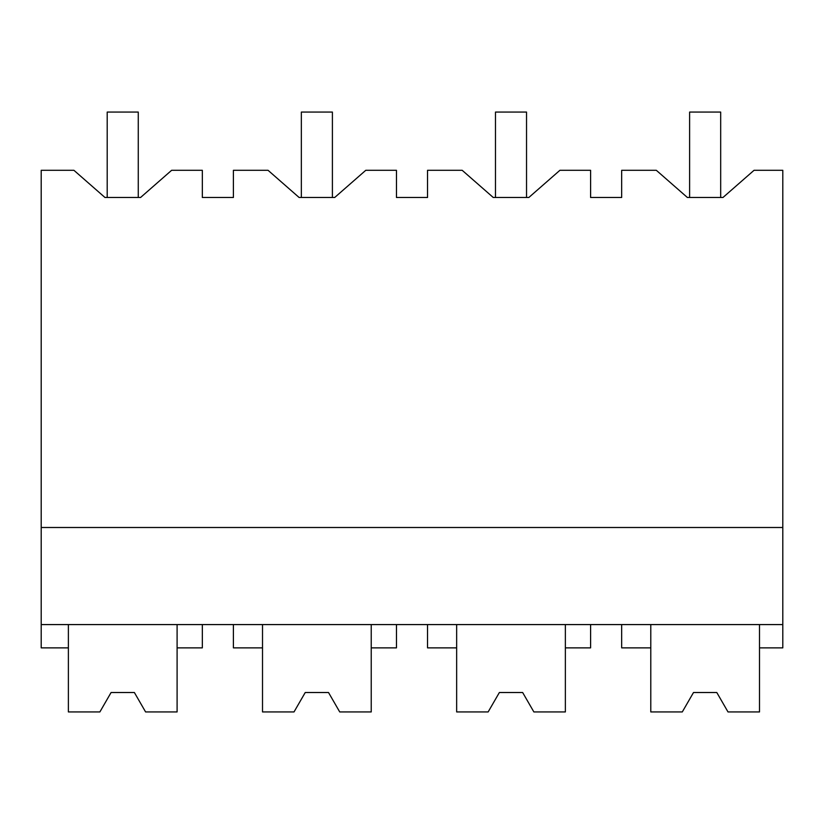 <?xml version="1.0" encoding="UTF-8"?>
<svg xmlns="http://www.w3.org/2000/svg" width="824" height="824" viewBox="0 0 824 824"><rect width="100%" height="100%" fill="white"/><g stroke="black" fill="none" stroke-linecap="round" stroke-linejoin="round"><path stroke-width="1.24" d="M99.879 711.936L111.085 692.521L99.879 711.936L68.382 711.936L68.382 647.87L41.2 647.87L41.2 170.3L73.913 170.3L104.967 197.482L140.574 197.482L171.629 170.3L202.333 170.3L202.333 197.482L233.398 197.482L233.398 170.3L268.047 170.3L299.102 197.482L334.709 197.482L365.774 170.3L396.468 170.3L396.468 197.482L427.532 197.482L427.532 170.3L462.182 170.3L493.246 197.482L528.843 197.482L559.908 170.3L590.602 170.3L590.602 197.482L621.667 197.482L621.667 170.3L656.316 170.3L687.381 197.482L722.978 197.482L754.042 170.3L782.8 170.3L782.8 647.87L759.501 647.87L759.501 624.582M104.967 197.482L107.202 197.482L107.202 112.064L138.267 112.064L138.267 197.482L140.574 197.482M41.2 624.582L782.8 624.582M68.382 647.87L68.382 624.582M41.2 527.504L782.8 527.504M682.293 711.936L693.499 692.521L682.293 711.936L650.785 711.936L650.785 647.87L621.667 647.87L621.667 624.582M650.785 647.87L650.785 624.582M145.59 711.936L134.384 692.521L111.085 692.521L134.384 692.521L145.59 711.936L177.098 711.936L177.098 624.582M177.098 647.87L202.333 647.87L202.333 624.582M427.532 624.582L427.532 647.87L456.651 647.87L456.651 624.582M456.651 647.87L456.651 711.936L488.148 711.936L499.365 692.521L522.653 692.521L533.87 711.936L565.367 711.936L565.367 624.582M565.367 647.87L590.602 647.87L590.602 624.582M233.398 624.582L233.398 647.87L262.516 647.87L262.516 711.936L294.014 711.936L305.23 692.521L328.519 692.521L339.725 711.936L371.233 711.936L371.233 624.582M371.233 647.87L396.468 647.87L396.468 624.582M262.516 647.87L262.516 624.582M687.381 197.482L689.616 197.482L689.616 112.064L720.681 112.064L720.681 197.482L722.978 197.482M493.246 197.482L495.482 197.482L495.482 112.064L526.536 112.064L526.536 197.482L528.843 197.482M299.102 197.482L301.347 197.482L301.347 112.064L332.402 112.064L332.402 197.482L334.709 197.482M294.014 711.936L305.23 692.521L328.519 692.521L339.725 711.936M488.148 711.936L499.365 692.521L522.653 692.521L533.87 711.936M728.004 711.936L716.798 692.521L693.499 692.521L716.798 692.521L728.004 711.936L759.501 711.936L759.501 647.87"/></g></svg>
